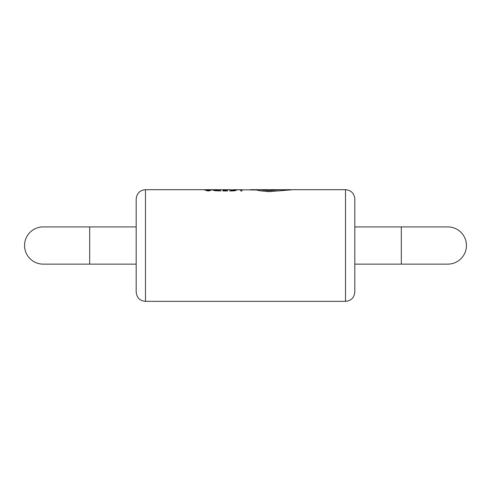 <?xml version="1.0" encoding="UTF-8"?>
<svg xmlns="http://www.w3.org/2000/svg" width="491" height="491" viewBox="0 0 491 491"><rect width="100%" height="100%" fill="white"/><g stroke="black" fill="none" stroke-linecap="round" stroke-linejoin="round"><path stroke-width="0.74" d="M466.45 245.525A18.609 18.609 0 0 0 447.841 226.916L401.325 226.916L401.325 264.127L447.841 264.127A18.609 18.609 0 0 0 466.45 245.525A18.609 18.609 0 0 1 447.841 264.127M24.55 245.525A18.609 18.609 0 0 0 43.159 264.127L89.675 264.127L89.675 226.916L43.159 226.916A18.609 18.609 0 0 0 24.55 245.525A18.609 18.609 0 0 1 43.159 226.916M136.185 245.525L136.185 199.008C136.793 193.307 139.892 190.201 145.489 189.704L145.489 301.345C139.892 300.842 136.793 297.742 136.185 292.041L136.185 245.525M354.815 226.916L354.815 199.008L354.815 245.525L354.815 226.916L401.325 226.916M236.613 190.127L235.22 190.661L229.5 190.858L231.734 190.987L235.22 190.711L236.613 190.085L229.561 189.722L235.33 190.14M241.953 190.968L242.02 189.71L241.953 190.968L240.731 190.968L240.793 189.765L237.024 189.808L240.793 189.808M227.603 190.95L227.671 189.704L227.603 190.95L222.73 190.944L226.388 190.68L226.412 190.177L223.024 190.17L226.412 190.226M223.024 190.17L226.443 189.759L222.576 189.753L226.443 189.802M220.729 190.938L220.797 189.704L220.729 190.938L214.463 190.68L213.057 190.109L214.512 189.765L230.653 189.704M208.896 190.87L207.589 190.87L204.053 189.698L207.589 190.919L208.896 190.919L212.566 189.698L208.896 190.919M233.421 189.704L256.406 189.992L259.997 190.796L269.123 191.637L292.71 189.729L288.291 189.655M354.815 245.525L354.815 292.041L354.815 245.525M237.024 189.759L242.02 189.71M241.953 190.925L240.731 190.919M229.5 190.858L235.33 190.091L229.555 189.79M227.603 190.901L222.73 190.895M220.729 190.889L214.463 190.631L213.057 190.152M219.563 189.802L214.34 190.146M215.371 189.821L219.563 189.753L219.514 190.668L215.359 190.496L214.34 190.097L215.371 189.864M208.264 190.631L206.723 189.956L209.896 189.962L208.264 190.631M145.489 189.704L217.053 189.704M209.896 190.005L206.723 190.005M292.71 189.704L269.123 191.588L259.997 190.747L256.406 189.943L250.447 189.667M250.447 189.655L259.727 189.698L269.08 190.655L278.139 189.808L288.475 189.679M266.509 189.704L264.054 189.704M264.054 189.667L263.329 189.704M145.489 301.345L345.511 301.345L345.511 189.704C351.108 190.201 354.207 193.307 354.815 199.008M136.185 226.916L89.675 226.916M345.511 189.704L292.575 189.704M287.26 189.704L259.757 189.704M211.167 189.704L205.471 189.704M136.185 264.127L89.675 264.127M354.815 264.127L401.325 264.127M345.511 301.345C351.108 300.842 354.207 297.742 354.815 292.041"/></g></svg>
